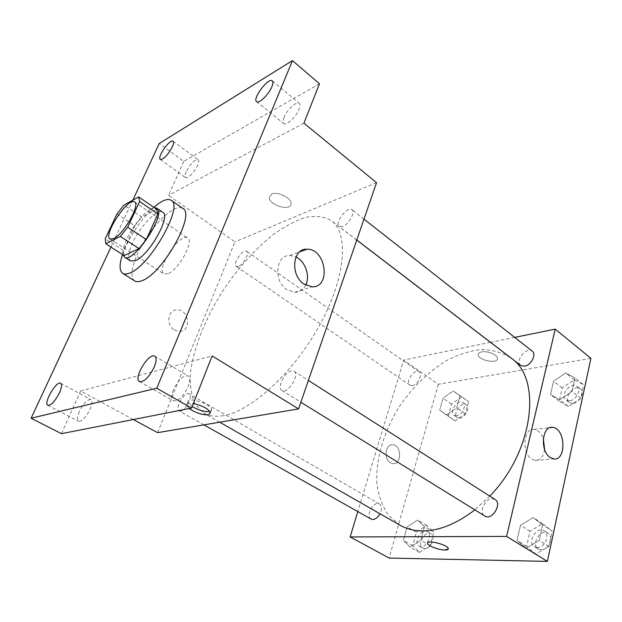 <?xml version="1.0" encoding="UTF-8"?>
<svg xmlns="http://www.w3.org/2000/svg" width="622" height="622" viewBox="0 0 622 622"><rect width="100%" height="100%" fill="white"/><g stroke="black" fill="none" stroke-linecap="round" stroke-linejoin="round"><path stroke-width="0.47" stroke-dasharray="3.11 2.33" d="M167.886 273.742L163.874 273.851C155.438 269.404 180.271 231.99 187.65 238.032C194.414 241.142 178.444 270.158 167.886 273.742M116.983 213.914L134.811 225.786L123.428 250.557L105.242 238.825M124.182 255.564L123.428 250.557M134.811 225.786L141.8 217.094L123.996 205.089M156.744 209.311L141.8 217.094M154.427 207.725C147.562 208.253 133.139 224.791 126.608 239.361C123.506 246.203 122.301 251.35 122.985 254.795M130.48 260.952C127.689 258.534 128.365 252.618 132.502 243.21C139.919 226.33 157.646 207.981 162.793 212.265M122.542 254.507C127.759 238.98 141.614 218.128 153.891 207.359M134.702 280.911C128.109 276.79 134.22 255.899 146.955 236.819C159.59 217.677 176.469 203.938 182.821 208.409M132.813 200.191L110.949 247.058M319.475 83.76L183.778 161.378L159.255 143.495M183.778 161.378L168.515 195.347L234.96 241.865L157.591 432.671M133.341 419.539L80.619 390.989L61.438 433.682M174.409 330.002L179.455 331.44C191.825 331.674 189.096 308.916 176.897 309.857C167.707 309.655 165.732 325.22 174.409 330.002M79.289 411.616C77.112 416.787 76.84 420.006 78.458 421.273C81.972 421.514 85.852 417.471 90.097 409.128C92.219 403.997 92.484 400.817 90.89 399.596C87.383 399.332 83.519 403.344 79.289 411.616M173.328 389.978C171.19 395.592 171.174 399.207 173.289 400.817C178.226 401.478 183.179 396.727 188.139 386.573C190.2 381.014 190.208 377.461 188.139 375.898C183.21 375.214 178.265 379.91 173.328 389.978M80.619 390.989L212.133 355.94M283.982 117.566C282.785 120.606 282.707 122.604 283.749 123.568C286.206 126.188 296.196 116.882 299.065 109.208C300.208 106.23 300.278 104.271 299.268 103.322C296.741 100.702 286.859 109.977 283.982 117.566M186.157 171.789C184.827 174.875 184.625 176.827 185.55 177.651C189.127 177.729 193.139 173.662 197.586 165.46C198.877 162.42 199.071 160.492 198.169 159.683C194.577 159.613 190.573 163.648 186.157 171.789M303.933 123.172L168.515 195.347M223.438 415.636C215.593 416.965 209.039 416.118 203.775 413.101L195.121 404.284C191.382 395.934 189.803 385.656 190.402 373.433C193.31 347.853 206.014 316.769 224.519 288.305C239.19 266.908 255.277 249.103 272.77 234.914C284.238 226.641 295.232 220.787 305.752 217.35C315.751 215.492 324.319 216.619 331.464 220.724C348.926 233.297 345.84 277.171 319.918 324.614C294.152 372.08 251.296 411.243 223.438 415.636M376.543 182.681L234.96 241.865M342.497 226.626L339.184 226.54C334.131 223.282 347.496 205.633 351.959 209.707C355.683 211.985 348.623 224.635 342.497 226.626M180.652 411.095L179.159 410.917C174.347 408.693 184.851 390.865 189.174 393.889C193.248 395.6 185.908 410.489 180.652 411.095M238.374 266.379L236.251 266.364C232.216 264.101 243.062 248.264 246.615 251.241C249.764 252.874 243.272 264.832 238.374 266.379M291.384 370.93C284.573 371.979 276.782 387.941 281.875 390.492C287.543 394.698 300.239 374.53 293.988 371.264L291.384 370.93M271.596 194.087L269.318 197.555C269.326 205.711 292.006 211.799 291.026 203.355C291.166 197.734 277.21 191.047 271.596 194.087L269.31 197.555C269.318 205.711 291.998 211.807 291.026 203.363C291.166 197.742 277.21 191.055 271.596 194.095M189.181 408.553L186.709 405.598C186.343 403.554 188.567 402.869 193.372 403.53M192.175 406.563L187.984 402.38C185.558 396.16 210.609 403.484 211.76 409.362L209.746 411.593M305.713 285.125C303.303 289.805 299.672 292.192 294.805 292.301L286.851 289.595C273.12 281.027 275.624 254.709 289.899 255.51L295.979 256.948M174.417 330.002L179.463 331.44C191.825 331.674 189.096 308.916 176.897 309.857C167.707 309.655 165.732 325.22 174.417 330.002M400.117 525.263L388.416 515.21C382.46 506.378 378.635 495.959 376.948 483.955C375.369 459.075 384.209 430.206 400.412 405.054C413.49 386.278 428.853 371.458 446.503 360.604C458.227 354.548 469.804 350.855 481.241 349.525C492.336 349.688 502.281 352.542 511.074 358.093M489.802 496.107L474.835 509.853M495.042 499.45L492.072 498.696C484.624 498.572 478.668 512.753 484.833 516.042M412.417 385.601L409.937 385.166C404.782 382.079 414.446 368.17 419.158 371.902C423.147 374.187 417.844 384.995 412.417 385.601M371.116 519.075C365.06 516.097 373.861 500.267 379.49 503.976C381.9 505.896 382.071 509.161 380.003 513.772M520.785 365.448C514.534 361.188 526.562 346.197 532.269 351.173M490.463 342.333L403.725 360.021L357.821 511.587M514.697 337.388L490.548 342.318M590.9 358.358L438.339 384.256L403.725 360.021M438.339 384.256L389.115 558.051M390.406 462.768L392.972 463.631C401.944 464.727 401.649 444.932 392.731 444.808C385.453 443.836 383.44 458.997 390.406 462.768L392.98 463.631C401.944 464.727 401.649 444.932 392.739 444.808C385.453 443.836 383.44 458.997 390.406 462.768M574.961 377.966L565.647 372.99L553.564 381.255L550.517 394.535L559.621 399.798L571.991 391.502L574.961 377.966L565.647 372.99L553.564 381.255L550.517 394.535L559.621 399.798L571.991 391.502L574.961 377.966L583.63 384.824L574.269 379.785L562.218 387.949L559.248 401.167L568.399 406.477L580.738 398.29L583.63 384.824M424.499 526.663L417.587 520.07L407.138 526.912L403.398 540.331L410.123 547.173L420.783 540.339L424.499 526.663L417.587 520.07L407.138 526.912L403.398 540.331L410.123 547.173L420.783 540.339L424.499 526.663L433.791 532.059L426.809 525.45L416.382 532.207L412.713 545.564L419.508 552.422L430.16 545.673L433.791 532.059M460.093 395.623L453.143 390.974L443.066 398.243L439.731 410.178L446.51 415.061L456.789 407.775L460.093 395.623L453.143 390.974L443.066 398.243L439.731 410.178L446.51 415.061L456.789 407.775L460.093 395.623L468.607 401.61L461.61 396.922L451.541 404.106L448.275 415.994L455.11 420.915L465.38 413.716L468.607 401.61M542.641 524.945L533.147 517.535L520.497 525.263L517.022 540.401L526.266 548.145L539.235 540.417L542.641 524.945L533.147 517.535L520.497 525.263L517.022 540.401L526.266 548.145L539.235 540.417L542.641 524.945L552.173 531.064L542.617 523.623L529.998 531.25L526.609 546.303L535.923 554.062L548.861 546.45L552.173 531.064M481.599 351.897C479.313 352.386 478.201 353.35 478.256 354.781C478.295 360.511 498.385 364.243 497.468 358.311C497.499 354.742 487.228 350.583 481.599 351.897C479.313 352.394 478.201 353.358 478.256 354.789C478.295 360.519 498.377 364.243 497.468 358.311C497.499 354.75 487.228 350.583 481.599 351.897M427.625 543.022C427.874 539.639 447.747 544.903 448.268 548.511L448.283 548.969M544.592 449.457C543.379 456.719 540.254 460.358 535.231 460.381L531.561 458.95C521.275 452.661 523.553 427.602 534.104 429.39C538.1 429.981 541.179 433.036 543.34 438.549M537.354 547.562L534.492 546.761C526.624 542.376 536.887 525.637 544.25 530.823C550.54 534.236 544.88 548.068 537.354 547.562M542.617 523.623L533.147 517.535M529.998 531.25L520.497 525.263M526.609 546.303L517.022 540.401M535.923 554.062L526.266 548.145M548.861 546.45L539.235 540.417M541.156 549.918L538.294 549.109C530.411 544.716 540.635 528.024 548.013 533.225C554.311 536.646 548.69 550.439 541.156 549.918M569.651 400.786L565.849 399.915C559.38 395.475 571.058 381.13 576.983 386.262C581.687 389.419 576.229 400.257 569.651 400.786M574.269 379.785L565.647 372.99M562.218 387.949L553.564 381.255M559.248 401.167L550.517 394.535M568.399 406.477L559.621 399.798M580.738 398.29L571.991 391.502M573.111 403.437L569.301 402.558C562.824 398.103 574.479 383.813 580.419 388.952C585.123 392.124 579.696 402.932 573.111 403.437M421.071 546.668L419.236 546.194C412.954 543.068 421.343 527.751 427.221 531.592C432.484 534.104 427.197 547.119 421.071 546.668M426.809 525.45L417.587 520.07M416.382 532.207L407.138 526.912M412.713 545.564L403.398 540.331M419.508 552.422L410.123 547.173M430.16 545.673L420.783 540.339M424.772 548.752L422.937 548.277C416.639 545.144 424.997 529.866 430.891 533.715C436.162 536.234 430.914 549.226 424.772 548.752M456.501 415.799L453.951 415.278C448.579 412.028 457.947 398.601 462.885 402.481C467.029 404.891 462.006 415.395 456.501 415.799M461.61 396.922L453.143 390.974M451.541 404.106L443.066 398.243M448.275 415.994L439.731 410.178M455.11 420.915L446.51 415.061M465.38 413.716L456.789 407.775M459.891 418.124L457.349 417.595C451.953 414.338 461.299 400.941 466.251 404.836C470.411 407.254 465.411 417.735 459.891 418.124M110.032 239.019L163.874 273.851M134.64 201.94L187.65 238.032M160.297 159.473L185.55 177.651M173.079 141.186L198.169 159.683M47.871 405.295L78.458 421.273M60.661 383.276L90.89 399.596M139.476 381.613L173.289 400.817M154.754 356.204L188.139 375.898M256.583 101.635L283.749 123.568M272.288 80.899L299.268 103.322M187.984 402.38L186.709 405.598M211.76 409.362L210.516 412.596M294.805 292.301L311.941 286.82M289.899 255.51L299.68 251.887M356.764 240.076L331.464 220.724M219.706 422.198L203.775 413.101M281.875 390.492L300.861 402.24M293.988 371.264L308.38 380.439M419.158 371.902L246.615 251.241M409.937 385.166L236.251 266.364M379.49 503.976L189.174 393.889M203.915 424.865L179.159 410.917M363.979 219.138L351.959 209.707M356.787 240.006L339.184 226.54M535.231 460.381L553.79 458.927M534.104 429.39L550.089 427.648M548.013 533.225L544.25 530.823M538.294 549.109L534.492 546.761M580.419 388.952L576.983 386.262M569.301 402.558L565.849 399.915M430.891 533.715L427.221 531.592M422.937 548.277L419.236 546.194M466.251 404.836L462.885 402.481M457.349 417.595L453.951 415.278"/><path stroke-width="0.93" d="M113.717 238.599L110.032 239.019C102.677 235.295 128.35 196.606 134.64 201.94C140.603 204.451 123.669 234.253 113.717 238.599M127.72 227.224L139.616 201.512L138.675 196.925L123.996 205.089L116.983 213.914L105.242 238.825L105.826 243.77L120.349 236.399L127.72 227.224L146.333 239.54L157.848 213.976L139.616 201.512M105.826 243.77L124.182 255.564L138.994 248.575L120.349 236.399M138.675 196.925L156.744 209.311L157.848 213.976M146.333 239.54L138.994 248.575M122.985 254.795L124.431 257.08C133.038 264.692 167.232 213.175 156.876 208.207L154.427 207.725M156.876 208.207L162.793 212.265C171.268 215.943 149.125 255.432 135.503 260.618L130.48 260.952L124.431 257.08M153.891 207.359C161.712 200.509 167.474 198.146 171.174 200.276C183.964 205.672 150.275 265.602 129.959 272.918C126.826 274.263 124.4 274.403 122.682 273.33C119.269 270.733 119.222 264.459 122.542 254.507M171.174 200.276L182.821 208.409C195.961 214.085 162.707 273.641 142.119 280.623C138.955 281.921 136.482 282.015 134.702 280.911L122.682 273.33M271.868 86.73C268.821 94.451 258.845 104.107 256.583 101.635C252.104 98.774 268.502 77.066 272.288 80.899C273.221 81.785 273.081 83.729 271.868 86.73M154.318 366.856C149.132 377.181 144.187 382.095 139.476 381.613C132.976 378.611 148.985 352.044 154.754 356.204C156.674 357.689 156.526 361.234 154.318 366.856M59.487 392.801C55.078 401.252 51.206 405.42 47.871 405.295C43.066 403.375 56.47 380.361 60.661 383.276C62.13 384.443 61.741 387.615 59.487 392.801M172.294 146.909C167.715 155.205 163.718 159.395 160.297 159.473C156.728 157.522 170.094 138.387 173.079 141.186C173.911 141.94 173.655 143.845 172.294 146.909M110.949 247.058L31.1 418.241L156.752 388.229L292.472 60.614L159.255 143.495L132.813 200.191M133.341 419.539L157.591 432.671L298.568 408.911L212.133 355.94L191.576 408.079L61.438 433.682L31.1 418.241M191.576 408.079L156.752 388.229M298.568 408.911L376.543 182.681L303.933 123.172L319.475 83.76L292.472 60.614M303.917 284.013C290.039 275.196 292.488 248.326 306.879 249.22C326.045 248.279 331.44 287.893 311.941 286.82L303.917 284.013M193.372 403.53C202.298 405.583 208.012 408.6 210.516 412.596L208.51 414.812C202.274 415.068 195.829 412.985 189.181 408.553M209.746 411.593C204.584 411.982 198.721 410.302 192.175 406.563M295.979 256.948C305.285 261.186 310.417 276.114 305.713 285.125M474.835 509.853C456.898 523.638 439.684 530.659 423.185 530.931C414.454 530.955 406.765 529.073 400.117 525.263L219.706 422.198M356.764 240.076L511.074 358.093C542.135 378.223 533.863 451.183 489.802 496.107M300.861 402.24L484.833 516.042C491.909 521.018 502.592 503.649 495.042 499.45L308.38 380.439M380.003 513.772C377.997 517.317 375.626 519.222 372.897 519.502L371.116 519.075L203.915 424.865M363.979 219.138L532.269 351.173C536.825 354.198 531.064 365.402 524.525 366.187L520.785 365.448L356.787 240.006M357.821 511.587L350.139 536.942L506.611 536.413L555.236 329.124L514.697 337.388M555.236 329.124L590.9 358.358L547.368 561.386L389.115 558.051L350.139 536.942M547.368 561.386L506.611 536.413M550.12 457.458C539.81 451.043 541.987 425.534 552.538 427.384C565.39 427.804 566.805 460.941 553.79 458.927L550.12 457.458M448.283 548.969L444.932 550.027C439.078 550.097 428.029 545.922 427.641 543.488C425.907 539.321 447.615 544.584 448.268 548.518C448.47 549.521 447.358 550.027 444.932 550.027C439.078 550.089 428.029 545.914 427.641 543.488L427.625 543.022M543.34 438.549L544.592 449.457M299.68 251.887L306.879 249.22M550.089 427.648L552.538 427.384"/></g></svg>
